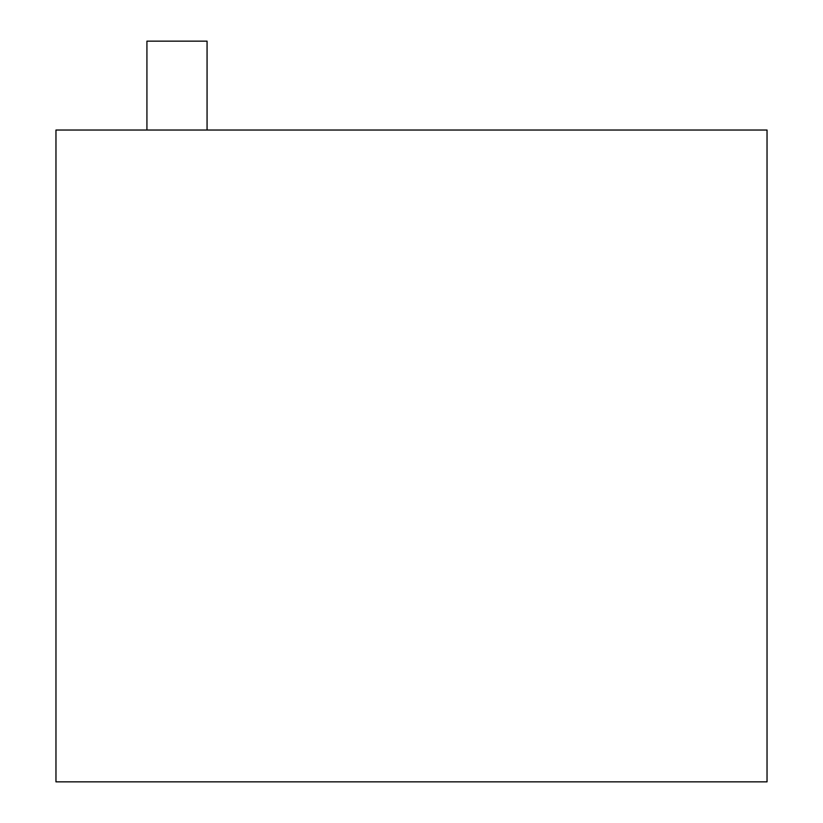 <?xml version="1.0" encoding="UTF-8"?>
<svg xmlns="http://www.w3.org/2000/svg" width="823" height="823" viewBox="0 0 823 823"><rect width="100%" height="100%" fill="white"/><g stroke="black" fill="none" stroke-linecap="round" stroke-linejoin="round"><path stroke-width="1.23" d="M55.964 781.85L55.964 130.034L767.036 130.034L767.036 781.85L55.964 781.85M146.926 130.034L146.926 41.15L207.067 41.15L207.067 130.034"/></g></svg>
